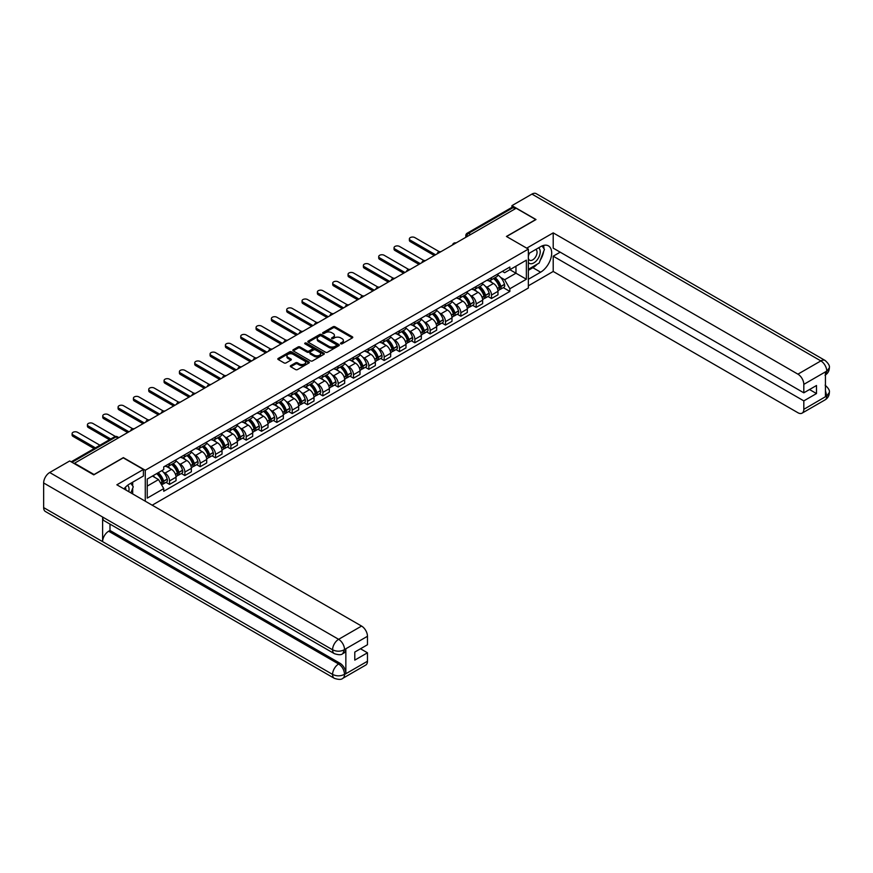 <?xml version="1.0" encoding="UTF-8"?>
<svg xmlns="http://www.w3.org/2000/svg" width="873" height="873" viewBox="0 0 873 873"><rect width="100%" height="100%" fill="white"/><g stroke="black" fill="none" stroke-linecap="round" stroke-linejoin="round"><path stroke-width="1.31" d="M340.765 343.809A0.96 0.557 0 0 0 342.118 343.809L352.365 337.895A1.364 0.786 0 0 0 352.768 337.338A1.364 0.786 0 0 0 352.365 336.782L335.003 326.753A1.364 0.786 0 0 0 333.071 326.753L322.824 332.678A0.96 0.557 0 0 0 324.178 333.453L325.498 332.689A4.365 2.521 0 0 1 331.675 332.689L333.115 333.53A4.365 2.521 0 0 1 334.403 335.308A4.365 2.521 0 0 1 333.115 337.087L331.795 337.851A0.96 0.557 0 0 0 333.148 338.637L334.468 337.873A4.365 2.521 0 0 1 340.645 337.873L342.096 338.702A4.365 2.521 0 0 1 343.373 340.481A4.365 2.521 0 0 1 342.096 342.271L340.765 343.034A0.96 0.557 0 0 0 340.765 343.809L340.765 343.034M290.72 365.634A1.364 0.786 0 0 0 290.327 366.191A1.364 0.786 0 0 0 290.72 366.747L295.598 369.563A1.364 0.786 0 0 0 297.529 369.563L308.911 362.982A1.364 0.786 0 0 0 309.304 362.426A1.364 0.786 0 0 0 308.911 361.869L291.549 351.852A1.364 0.786 0 0 0 289.618 351.852L278.236 358.421A1.364 0.786 0 0 0 277.832 358.978A1.364 0.786 0 0 0 278.236 359.534L284.118 362.928A1.364 0.786 0 0 0 286.049 362.928L290.916 360.113A1.364 0.786 0 0 0 291.32 359.556A1.364 0.786 0 0 0 290.916 358.999L288.003 357.319A3.645 2.106 0 0 1 286.933 355.835A3.645 2.106 0 0 1 289.181 353.881A3.645 2.106 0 0 1 293.164 354.34L304.59 360.942A3.645 2.106 0 0 1 305.659 362.426A3.645 2.106 0 0 1 303.411 364.379A3.645 2.106 0 0 1 299.428 363.921L297.529 362.819A1.364 0.786 0 0 0 295.598 362.819L290.72 365.634L290.72 366.747M145.267 470.263L123.355 457.616L94.066 474.519L74.511 463.236L516.161 208.243L535.716 219.538L506.427 236.452L528.351 249.1L145.267 470.263L145.267 501.189M325.596 352.234A1.364 0.786 0 0 0 327.528 352.234L338.91 345.664A1.364 0.786 0 0 0 339.302 345.108A1.364 0.786 0 0 0 338.91 344.551L321.548 334.523A1.364 0.786 0 0 0 319.616 334.523L308.234 341.103A1.364 0.786 0 0 0 307.831 341.659A1.364 0.786 0 0 0 308.234 342.216L325.596 352.234M305.288 344.017A0.96 0.557 0 0 1 306.259 344.158L323.894 354.34L312.523 360.898A1.364 0.786 0 0 1 310.592 360.898L293.23 350.87L293.23 349.757A1.364 0.786 0 0 0 292.837 350.313A1.364 0.786 0 0 0 293.23 350.87M293.23 349.757L298.108 346.941A1.364 0.786 0 0 1 300.028 346.941L307.078 351.011A1.364 0.786 0 0 0 309.009 351.011L312.239 349.145A1.364 0.786 0 0 0 312.632 348.589A1.364 0.786 0 0 0 312.239 348.032L304.906 343.798A0.96 0.557 0 0 1 306.259 343.024L323.905 353.216A1.364 0.786 0 0 1 324.309 353.772A1.364 0.786 0 0 1 323.905 354.329L323.905 353.216M152.197 505.194L528.351 288.025L528.351 249.1M470.656 234.521L468.594 233.331A2.783 1.604 60 0 0 467.208 233.189L511.72 207.49A2.783 1.604 60 0 1 513.117 207.621L468.594 233.331A2.783 1.604 120 0 0 466.629 236.736L466.629 236.845M515.179 208.811L513.117 207.621M491.488 277.636A6.395 3.688 60 0 1 490.168 280.506L496.65 276.763A6.395 3.688 -120 0 0 497.981 273.893M485.333 286.289L486.97 287.228A6.395 3.688 60 0 1 491.488 295.063L497.981 291.309A6.395 3.688 -120 0 0 493.463 283.485L488.815 280.8M497.981 291.309L497.981 294.779L491.488 298.522L487.974 296.493M490.168 280.506A6.395 3.688 60 0 1 487.025 280.222M491.488 295.063L491.488 298.522M476.156 286.486A6.395 3.688 60 0 1 474.836 289.356L481.329 285.613A6.395 3.688 -120 0 0 482.649 282.743M472.642 305.343L476.167 307.372L482.649 303.629L482.649 300.17A6.395 3.688 -120 0 0 478.131 292.335L473.482 289.65M474.836 289.356A6.395 3.688 60 0 1 471.693 289.072M470.001 295.139L471.638 296.078A6.395 3.688 60 0 1 476.167 303.913L476.167 307.372M460.835 295.347A6.395 3.688 60 0 1 459.504 298.217L465.996 294.463A6.395 3.688 -120 0 0 467.317 291.593M457.31 314.193L460.835 316.222L467.317 312.479L467.317 309.02A6.395 3.688 -120 0 0 462.799 301.185L458.15 298.511M459.504 298.217A6.395 3.688 60 0 1 456.361 297.922M454.669 303.99L456.306 304.928A6.395 3.688 60 0 1 460.835 312.763L460.835 316.222M445.503 304.197A6.395 3.688 60 0 1 444.171 307.067L450.664 303.324A6.395 3.688 -120 0 0 451.985 300.454M441.978 323.043L445.503 325.072L451.985 321.329L451.985 317.87A6.395 3.688 -120 0 0 447.467 310.035L442.818 307.361M444.171 307.067A6.395 3.688 60 0 1 441.029 306.772M439.348 312.84L440.974 313.778A6.395 3.688 60 0 1 445.503 321.613L445.503 325.072M430.171 313.047A6.395 3.688 60 0 1 428.839 315.917L435.332 312.174A6.395 3.688 -120 0 0 436.653 309.304M426.646 331.893L430.171 333.923L436.653 330.18L436.653 326.72A6.395 3.688 -120 0 0 432.135 318.885L427.486 316.212M428.839 315.917A6.395 3.688 60 0 1 425.697 315.622M424.016 321.69L425.653 322.639A6.395 3.688 60 0 1 430.171 330.463L430.171 333.923M414.839 321.897A6.395 3.688 60 0 1 413.518 324.767L420 321.024A6.395 3.688 -120 0 0 421.321 318.154M411.325 340.743L414.839 342.773L421.321 339.03L421.321 335.57A6.395 3.688 -120 0 0 416.803 327.735L412.165 325.062M413.518 324.767A6.395 3.688 60 0 1 410.365 324.472M408.684 330.54L410.321 331.489A6.395 3.688 60 0 1 414.839 339.313L414.839 342.773M399.507 330.747A6.395 3.688 60 0 1 398.186 333.617L404.668 329.874A6.395 3.688 -120 0 0 405.989 327.004M395.993 349.593L399.507 351.623L405.989 347.88L405.989 344.42A6.395 3.688 -120 0 0 401.471 336.596L396.833 333.912M398.186 333.617A6.395 3.688 60 0 1 395.033 333.333M393.352 339.39L394.989 340.339A6.395 3.688 60 0 1 399.507 348.163L399.507 351.623M384.175 339.597A6.395 3.688 60 0 1 382.854 342.467L389.336 338.724A6.395 3.688 -120 0 0 390.657 335.854M380.661 358.443L384.175 360.484L390.657 356.73L390.657 353.27A6.395 3.688 -120 0 0 386.139 345.446L381.501 342.762M382.854 342.467A6.395 3.688 60 0 1 379.7 342.183M378.02 348.24L379.657 349.189A6.395 3.688 60 0 1 384.175 357.013L384.175 360.484M368.843 348.447A6.395 3.688 60 0 1 367.522 351.317L374.004 347.574A6.395 3.688 -120 0 0 375.335 344.704M365.329 367.304L368.843 369.334L375.335 365.591L375.335 362.12A6.395 3.688 -120 0 0 370.807 354.296L366.169 351.612M367.522 351.317A6.395 3.688 60 0 1 364.368 351.033M362.688 357.09L364.325 358.039A6.395 3.688 60 0 1 368.843 365.874L368.843 369.334M353.51 357.297A6.395 3.688 60 0 1 352.19 360.167L358.672 356.424A6.395 3.688 -120 0 0 360.003 353.554M349.997 376.154L353.51 378.184L360.003 374.441L360.003 370.97A6.395 3.688 -120 0 0 355.475 363.146L350.837 360.462M352.19 360.167A6.395 3.688 60 0 1 349.047 359.883M347.356 365.951L348.993 366.889A6.395 3.688 60 0 1 353.51 374.724L353.51 378.184M338.178 366.147A6.395 3.688 60 0 1 336.858 369.017L343.34 365.274A6.395 3.688 -120 0 0 344.671 362.404M334.665 385.004L338.178 387.034L344.671 383.291L344.671 379.831A6.395 3.688 -120 0 0 340.143 371.996L335.505 369.312M336.858 369.017A6.395 3.688 60 0 1 333.715 368.733M332.024 374.801L333.661 375.739A6.395 3.688 60 0 1 338.178 383.574L338.178 387.034M322.846 375.008A6.395 3.688 60 0 1 321.526 377.878L328.019 374.124A6.395 3.688 -120 0 0 329.339 371.254M319.332 393.854L322.846 395.884L329.339 392.141L329.339 388.681A6.395 3.688 -120 0 0 324.821 380.846L320.173 378.173M321.526 377.878A6.395 3.688 60 0 1 318.383 377.583M316.692 383.651L318.329 384.589A6.395 3.688 60 0 1 322.846 392.424L322.846 395.884M307.525 383.858A6.395 3.688 60 0 1 306.194 386.728L312.687 382.985A6.395 3.688 -120 0 0 314.007 380.115M304 402.704L307.525 404.734L314.007 400.991L314.007 397.531A6.395 3.688 -120 0 0 309.489 389.696L304.841 387.023M306.194 386.728A6.395 3.688 60 0 1 303.051 386.433M301.36 392.501L302.996 393.439A6.395 3.688 60 0 1 307.525 401.274L307.525 404.734M292.193 392.708A6.395 3.688 60 0 1 290.862 395.578L297.355 391.835A6.395 3.688 -120 0 0 298.675 388.965M288.668 411.554L292.193 413.584L298.675 409.841L298.675 406.382A6.395 3.688 -120 0 0 294.157 398.546L289.509 395.873M290.862 395.578A6.395 3.688 60 0 1 287.719 395.283M286.038 401.351L287.664 402.3A6.395 3.688 60 0 1 292.193 410.124L292.193 413.584M276.861 401.558A6.395 3.688 60 0 1 275.53 404.428L282.023 400.685A6.395 3.688 -120 0 0 283.343 397.815M273.336 420.404L276.861 422.434L283.343 418.691L283.343 415.232A6.395 3.688 -120 0 0 278.825 407.396L274.177 404.723M275.53 404.428A6.395 3.688 60 0 1 272.387 404.144M270.706 410.201L272.332 411.15A6.395 3.688 60 0 1 276.861 418.975L276.861 422.434M261.529 410.408A6.395 3.688 60 0 1 260.209 413.278L266.691 409.535A6.395 3.688 -120 0 0 268.011 406.665M258.015 429.254L261.529 431.284L268.011 427.541L268.011 424.082A6.395 3.688 -120 0 0 263.493 416.257L258.855 413.573M260.209 413.278A6.395 3.688 60 0 1 257.055 412.994M255.374 419.051L257.011 420A6.395 3.688 60 0 1 261.529 427.825L261.529 431.284M246.197 419.258A6.395 3.688 60 0 1 244.877 422.128L251.359 418.385A6.395 3.688 -120 0 0 252.679 415.515M242.683 438.104L246.197 440.145L252.679 436.391L252.679 432.932A6.395 3.688 -120 0 0 248.161 425.107L243.523 422.423M244.877 422.128A6.395 3.688 60 0 1 241.723 421.845M240.042 427.901L241.679 428.85A6.395 3.688 60 0 1 246.197 436.675L246.197 440.145M230.865 428.108A6.395 3.688 60 0 1 229.544 430.978L236.026 427.235A6.395 3.688 -120 0 0 237.347 424.365M227.351 446.965L230.865 448.995L237.347 445.252L237.347 441.782A6.395 3.688 -120 0 0 232.829 433.957L228.191 431.273M229.544 430.978A6.395 3.688 60 0 1 226.391 430.695M224.71 436.751L226.347 437.7A6.395 3.688 60 0 1 230.865 445.536L230.865 448.995M215.533 436.958A6.395 3.688 60 0 1 214.212 439.828L220.694 436.085A6.395 3.688 -120 0 0 222.015 433.215M212.019 455.815L215.533 457.845L222.026 454.102L222.026 450.632A6.395 3.688 -120 0 0 217.497 442.807L212.859 440.123M214.212 439.828A6.395 3.688 60 0 1 211.059 439.545M209.378 445.612L211.015 446.55A6.395 3.688 60 0 1 215.533 454.386L215.533 457.845M200.201 445.819A6.395 3.688 60 0 1 198.88 448.689L205.362 444.935A6.395 3.688 -120 0 0 206.694 442.065M196.687 464.665L200.201 466.695L206.694 462.952L206.694 459.493A6.395 3.688 -120 0 0 202.165 451.657L197.527 448.973M198.88 448.689A6.395 3.688 60 0 1 195.727 448.395M194.046 454.462L195.683 455.4A6.395 3.688 60 0 1 200.201 463.236L200.201 466.695M184.869 454.669A6.395 3.688 60 0 1 183.548 457.539L190.03 453.785A6.395 3.688 -120 0 0 191.362 450.915M181.355 473.515L184.869 475.545L191.362 471.802L191.362 468.343A6.395 3.688 -120 0 0 186.833 460.508L182.195 457.834M183.548 457.539A6.395 3.688 60 0 1 180.405 457.245M178.714 463.312L180.351 464.25A6.395 3.688 60 0 1 184.869 472.086L184.869 475.545M169.537 463.519A6.395 3.688 60 0 1 168.216 466.389L174.698 462.646A6.395 3.688 -120 0 0 176.03 459.776M166.023 482.365L169.537 484.395L176.03 480.652L176.03 477.193A6.395 3.688 -120 0 0 171.512 469.358L166.863 466.684M168.216 466.389A6.395 3.688 60 0 1 165.073 466.095M163.382 472.162L165.019 473.101A6.395 3.688 60 0 1 169.537 480.936L169.537 484.395M502.357 271.372L504.659 272.703L526.375 260.165L515.965 266.178L515.965 273.216L504.659 279.742L500.666 277.428M147.231 486.097L158.537 479.572L163.742 488.596L147.231 498.123L147.231 479.059L163.742 469.532L163.742 466.869L509.865 267.029L509.865 269.692L526.375 279.229L509.865 288.756L504.659 279.742M526.375 260.165L526.375 279.229M163.742 488.596L163.742 491.259L509.865 291.429L509.865 288.756M158.537 479.572L152.437 476.058M503.306 287.643L509.865 291.429M341.147 343.951L342.096 343.405A4.365 2.521 0 0 0 343.373 341.616L343.373 340.481M334.403 335.308L334.403 336.443A4.365 2.521 0 0 1 333.115 338.222L332.176 338.768M352.365 336.782L352.365 337.895L335.003 327.888A1.364 0.786 0 0 0 333.071 327.888L323.206 333.584M338.91 344.551L338.91 345.664L321.548 335.658A1.364 0.786 0 0 0 319.616 335.658L308.245 342.227L308.234 341.103M336.498 345.501A0.96 0.557 0 0 0 336.498 344.715L321.253 335.919A0.96 0.557 0 0 0 319.9 335.919L318.503 336.727A4.365 2.521 0 0 0 317.226 338.506A4.365 2.521 0 0 0 318.503 340.295L328.925 346.308A4.365 2.521 0 0 0 335.101 346.308L336.498 345.501L336.498 346.636A0.96 0.557 0 0 0 336.782 346.243L336.782 345.108M317.226 338.506L317.226 339.641A4.365 2.521 0 0 0 318.503 341.43L318.503 340.295M336.498 346.636L335.101 347.443A4.365 2.521 0 0 1 328.925 347.443L318.503 341.43M293.252 350.881L298.108 348.076L298.108 346.941M312.632 348.589L312.632 349.724A1.364 0.786 0 0 1 312.239 350.28L309.009 352.146A1.364 0.786 0 0 1 307.078 352.146L300.028 348.076A1.364 0.786 0 0 0 298.108 348.076M314.378 355.235A3.645 2.106 0 0 0 318.361 355.682A3.645 2.106 0 0 0 320.609 353.74A3.645 2.106 0 0 0 319.54 352.256L315.513 349.931A1.364 0.786 0 0 0 313.582 349.931L310.351 351.786A1.364 0.786 0 0 0 309.959 352.354A1.364 0.786 0 0 0 310.351 352.91L314.378 355.235L314.378 356.37A3.645 2.106 0 0 0 318.361 356.817A3.645 2.106 0 0 0 320.609 354.875L320.609 353.74M309.959 352.354L309.959 353.489A1.364 0.786 0 0 0 310.351 354.045L310.351 352.91M314.378 356.37L310.351 354.045M305.659 362.426L305.659 363.561A3.645 2.106 0 0 1 303.411 365.514A3.645 2.106 0 0 1 299.428 365.056L297.529 363.954A1.364 0.786 0 0 0 295.598 363.954L290.742 366.758M286.933 355.835L286.933 356.959A3.645 2.106 0 0 0 288.003 358.454L288.003 357.319M290.895 360.123L288.003 358.454M308.889 362.993L291.549 352.987A1.364 0.786 0 0 0 289.618 352.987L278.247 359.545M493.911 278.356A8.752 5.052 60 0 1 493.954 278.378A8.752 5.052 60 0 1 499.705 286.235L499.76 286.42A1.702 0.982 60 0 1 499.498 287.752A1.702 0.982 60 0 1 499.454 287.774M439.315 251.719L414.839 237.587A3.197 1.844 -0 0 0 411.358 237.183A3.197 1.844 -0 0 0 409.382 238.886A3.197 1.844 -0 0 0 410.321 240.195L410.321 241.668A3.197 1.844 180 0 1 409.382 240.359L409.382 238.886M493.518 278.574A10.563 6.1 60 0 1 499.323 287.293L499.378 287.468A3.514 2.03 60 0 1 498.821 290.229L497.948 290.731M499.421 289.454A3.514 2.03 -120 0 0 500.393 289.312A3.514 2.03 -120 0 0 500.949 286.562L500.895 286.377A10.563 6.1 -120 0 0 495.1 277.669M497.85 275.017A10.563 6.1 60 0 1 504.485 284.314L504.539 284.489A3.514 2.03 60 0 1 503.983 287.25L500.393 289.312M434.296 255.516L410.321 241.668M489.917 280.637A10.563 6.1 60 0 1 492.121 282.71M435.572 254.774L410.321 240.195M497.261 282.732L498.603 283.507M537.201 264.192A15.638 9.025 120 0 1 532.868 267.705L540.627 272.19A15.638 9.025 120 0 0 550.841 258.419A15.638 9.025 120 0 0 548.451 245.88A15.638 9.025 120 0 0 540.627 246.655L528.351 253.748M540.627 272.19L528.351 279.284M528.351 285.809L553.209 271.459L553.209 256.193L803.815 400.882L803.815 409.328L826.906 395.884L825.432 396.56L825.432 372.171L826.764 371.112L803.815 384.371A8.337 4.812 -120 0 0 797.911 374.157L820.86 360.909L531.93 194.09L511.938 205.635L536.011 219.538L506.58 236.528M560.182 252.166L553.209 256.193M809.511 389.533L816.495 393.559L816.495 385.506L803.815 392.817L553.209 248.139L553.209 232.873L797.911 374.157M526.725 248.161L553.209 232.873M553.209 271.459L797.911 412.733A8.337 4.812 -120 0 0 802.091 413.147A8.337 4.812 -120 0 0 803.815 409.328M531.93 194.09A8.544 4.932 -60 0 1 536.208 193.664L825.138 360.484A8.544 4.932 -60 0 0 820.86 360.909A8.337 4.812 60 0 1 826.764 371.112M511.938 207.392L511.938 205.635M803.815 392.817L803.815 384.371M816.495 393.559L803.815 400.882M540.3 260.099A15.638 9.025 120 0 0 543.672 251.424M543.923 248.619A15.638 9.025 120 0 0 543.53 245.433M532.868 267.705L528.351 270.324M825.432 390.733L826.764 395.796M825.138 385.168C828.488 388.179 829.896 390.591 829.35 392.392L826.917 395.873M825.138 360.484C828.488 363.474 829.896 365.907 829.35 367.773L826.906 371.2M143.401 469.478L116.862 484.799L361.575 626.072A8.337 4.812 60 0 1 367.468 636.286L344.519 649.534L342.794 653.637C341.398 655.056 338.582 655.056 334.348 653.648L104.389 520.875A8.544 4.932 -60 0 1 102.61 517.023L43.65 482.976A8.544 4.932 -60 0 1 49.696 472.511L69.698 460.966L93.771 474.868L123.257 457.845L143.401 469.478L143.401 476.003L129.444 484.057A15.638 9.025 120 0 0 123.966 488.891M132.347 493.725L135.631 495.635M132.685 493.529L132.685 488.291M132.685 485.945L132.685 482.18M367.468 636.286L367.468 644.743L354.787 652.066L354.787 660.119L367.468 652.797L367.468 661.254A8.337 4.812 60 0 1 365.743 665.073L342.794 678.321A8.337 4.812 -120 0 0 344.519 674.502L367.468 661.254M342.794 678.321C341.463 679.729 338.648 679.74 334.348 678.332L45.418 511.513A8.544 4.932 -60 0 1 43.65 507.606L102.61 541.642A8.544 4.932 -60 0 1 108.656 531.231L338.626 664.004L339.946 663.24A8.337 4.812 60 0 1 345.85 673.454L345.85 649.054A8.337 4.812 60 0 1 344.126 652.873L342.794 653.637M43.65 482.976L43.65 507.606M334.348 653.648A8.544 4.932 -60 0 1 332.58 649.796L102.61 517.023L102.61 541.642L332.58 674.414C336.498 676.313 340.437 676.313 344.377 674.414L344.519 674.502M367.468 652.797L360.494 648.77M109.987 524.106L109.987 530.468L339.946 663.24M109.987 530.468L108.656 531.231M49.696 472.511L338.626 639.32A8.544 4.932 -60 0 0 332.58 649.796C336.52 651.684 340.448 651.662 344.366 649.741M528.351 262.435A9.036 5.216 120 0 0 535.531 261.66A9.036 5.216 120 0 0 540.234 251.828A9.036 5.216 120 0 0 538.597 247.834M529.103 253.312A9.036 5.216 120 0 0 528.351 254.949M528.351 257.961A6.187 3.568 120 0 0 529.595 260.198A6.187 3.568 120 0 0 534.363 258.539A6.187 3.568 120 0 0 537.059 252.319A6.187 3.568 120 0 0 535.782 249.482A6.187 3.568 120 0 0 535.76 249.471M529.616 253.017A6.187 3.568 120 0 0 528.351 256.727M542.046 245.946L544.457 249.383L539.154 263.057L528.547 269.19M128.746 491.652A9.036 5.216 120 0 0 129.051 489.218A9.036 5.216 120 0 0 127.556 485.333M125.865 489.993A6.187 3.568 120 0 0 125.876 489.709A6.187 3.568 120 0 0 125.232 487.45M130.808 483.271L133.274 486.785L130.906 492.896M478.579 287.206A8.752 5.052 60 0 1 478.622 287.228A8.752 5.052 60 0 1 484.384 295.085L484.428 295.27A1.702 0.982 60 0 1 484.166 296.602A1.702 0.982 60 0 1 484.122 296.624M423.983 260.569L399.507 246.437A3.197 1.844 -0 0 0 396.026 246.033A3.197 1.844 -0 0 0 394.05 247.736A3.197 1.844 -0 0 0 394.989 249.045L394.989 250.518A3.197 1.844 180 0 1 394.05 249.209L394.05 247.736M478.197 287.424A10.563 6.1 60 0 1 483.991 296.143L484.046 296.318A3.514 2.03 60 0 1 483.489 299.079L482.616 299.581M484.089 298.304A3.514 2.03 -120 0 0 485.061 298.173A3.514 2.03 -120 0 0 485.617 295.412L485.574 295.227A10.563 6.1 -120 0 0 479.768 286.519M482.518 283.867A10.563 6.1 60 0 1 489.153 293.164L489.207 293.339A3.514 2.03 60 0 1 488.651 296.1L485.061 298.173M418.964 264.366L394.989 250.518M474.585 289.487A10.563 6.1 60 0 1 476.8 291.571M420.24 263.624L394.989 249.045M481.929 291.582L483.282 292.357M463.247 296.056A8.752 5.052 60 0 1 463.29 296.078A8.752 5.052 60 0 1 469.052 303.935L469.096 304.12A1.702 0.982 60 0 1 468.834 305.452A1.702 0.982 60 0 1 468.79 305.474M408.651 269.419L384.175 255.287A3.197 1.844 -0 0 0 380.693 254.883A3.197 1.844 -0 0 0 378.718 256.586A3.197 1.844 -0 0 0 379.657 257.895L379.657 259.368A3.197 1.844 180 0 1 378.718 258.07L378.718 256.586M462.865 296.274A10.563 6.1 60 0 1 468.67 304.993L468.714 305.168A3.514 2.03 60 0 1 468.157 307.929L467.295 308.431M468.757 307.154A3.514 2.03 -120 0 0 469.739 307.023A3.514 2.03 -120 0 0 470.285 304.262L470.241 304.088A10.563 6.1 -120 0 0 464.436 295.369M467.186 292.717A10.563 6.1 60 0 1 473.821 302.014L473.875 302.189A3.514 2.03 60 0 1 473.319 304.95L469.739 307.023M403.632 273.216L379.657 259.368M459.253 298.337A10.563 6.1 60 0 1 461.468 300.421M404.908 272.474L379.657 257.895M466.597 300.432L467.95 301.207M447.914 304.906A8.752 5.052 60 0 1 447.958 304.928A8.752 5.052 60 0 1 453.72 312.785L453.774 312.971A1.702 0.982 60 0 1 453.502 314.302A1.702 0.982 60 0 1 453.458 314.324M393.319 278.269L368.843 264.137A3.197 1.844 -0 0 0 365.361 263.733A3.197 1.844 -0 0 0 363.386 265.436A3.197 1.844 -0 0 0 364.325 266.745L364.325 268.218A3.197 1.844 180 0 1 363.386 266.92L363.386 265.436M447.533 305.124A10.563 6.1 60 0 1 453.338 313.844L453.382 314.029A3.514 2.03 60 0 1 452.836 316.779L451.963 317.281M453.436 316.004A3.514 2.03 -120 0 0 454.407 315.873A3.514 2.03 -120 0 0 454.953 313.112L454.909 312.938A10.563 6.1 -120 0 0 449.104 304.219M451.854 301.567A10.563 6.1 60 0 1 458.489 310.864L458.543 311.05A3.514 2.03 60 0 1 457.987 313.8L454.407 315.873M388.299 282.066L364.325 268.218M443.931 307.187A10.563 6.1 60 0 1 446.136 309.271M389.576 281.324L364.325 266.745M451.265 309.282L452.618 310.057M432.582 313.756A8.752 5.052 60 0 1 432.626 313.778A8.752 5.052 60 0 1 438.388 321.635L438.442 321.821A1.702 0.982 60 0 1 438.17 323.163A1.702 0.982 60 0 1 438.126 323.174M377.987 287.119L353.51 272.987A3.197 1.844 -0 0 0 350.029 272.583A3.197 1.844 -0 0 0 348.054 274.297A3.197 1.844 -0 0 0 348.993 275.595L348.993 277.068A3.197 1.844 180 0 1 348.054 275.77L348.054 274.297M432.2 313.974A10.563 6.1 60 0 1 438.006 322.694L438.05 322.879A3.514 2.03 60 0 1 437.504 325.629L436.631 326.131M438.104 324.854A3.514 2.03 -120 0 0 439.075 324.723A3.514 2.03 -120 0 0 439.632 321.962L439.577 321.788A10.563 6.1 -120 0 0 433.772 313.069M436.522 310.417A10.563 6.1 60 0 1 443.168 319.714L443.211 319.9A3.514 2.03 60 0 1 442.655 322.65L439.075 324.723M372.967 290.916L348.993 277.068M428.599 316.037A10.563 6.1 60 0 1 430.804 318.121M374.244 290.174L348.993 275.595M435.933 318.132L437.286 318.907M417.25 322.606A8.752 5.052 60 0 1 417.294 322.639A8.752 5.052 60 0 1 423.056 330.496L423.11 330.671A1.702 0.982 60 0 1 422.838 332.013A1.702 0.982 60 0 1 422.805 332.035M362.666 295.969L338.178 281.837A3.197 1.844 -0 0 0 334.697 281.433A3.197 1.844 -0 0 0 332.722 283.147A3.197 1.844 -0 0 0 333.661 284.445L333.661 285.918A3.197 1.844 180 0 1 332.722 284.62L332.722 283.147M416.868 322.824A10.563 6.1 60 0 1 422.674 331.544L422.728 331.729A3.514 2.03 60 0 1 422.172 334.479L421.299 334.981M422.772 333.704A3.514 2.03 -120 0 0 423.743 333.573A3.514 2.03 -120 0 0 424.3 330.823L424.245 330.638A10.563 6.1 -120 0 0 418.44 321.919M421.19 319.278A10.563 6.1 60 0 1 427.835 328.564L427.879 328.75A3.514 2.03 60 0 1 427.334 331.5L423.743 333.573M357.635 299.766L333.661 285.918M413.267 324.887A10.563 6.1 60 0 1 415.472 326.971M358.923 299.035L333.661 284.445M420.611 326.982L421.954 327.768M401.918 331.456A8.752 5.052 60 0 1 401.962 331.489A8.752 5.052 60 0 1 407.724 339.346L407.778 339.521A1.702 0.982 60 0 1 407.505 340.863A1.702 0.982 60 0 1 407.473 340.885M347.334 304.819L322.846 290.687A3.197 1.844 -0 0 0 319.365 290.294A3.197 1.844 -0 0 0 317.39 291.997A3.197 1.844 -0 0 0 318.329 293.295L318.329 294.779A3.197 1.844 180 0 1 317.39 293.47L317.39 291.997M401.536 331.685A10.563 6.1 60 0 1 407.342 340.394L407.396 340.579A3.514 2.03 60 0 1 406.84 343.329L405.967 343.842M407.44 342.554A3.514 2.03 -120 0 0 408.411 342.423A3.514 2.03 -120 0 0 408.968 339.673L408.913 339.488A10.563 6.1 -120 0 0 403.108 330.769M405.858 328.128A10.563 6.1 60 0 1 412.503 337.415L412.547 337.6A3.514 2.03 60 0 1 412.001 340.35L408.411 342.423M342.314 308.616L318.329 294.779M397.935 333.737A10.563 6.1 60 0 1 400.14 335.821M343.591 307.885L318.329 293.295M405.279 335.832L406.622 336.618M386.586 340.306A8.752 5.052 60 0 1 386.63 340.339A8.752 5.052 60 0 1 392.392 348.196L392.446 348.371A1.702 0.982 60 0 1 392.173 349.713A1.702 0.982 60 0 1 392.141 349.735M332.002 313.669L307.525 299.537A3.197 1.844 -0 0 0 304.033 299.144A3.197 1.844 -0 0 0 302.058 300.847A3.197 1.844 -0 0 0 302.996 302.156L302.996 303.629A3.197 1.844 180 0 1 302.058 302.32L302.058 300.847M386.204 340.535A10.563 6.1 60 0 1 392.01 349.244L392.064 349.429A3.514 2.03 60 0 1 391.508 352.179L390.635 352.692M392.108 351.404A3.514 2.03 -120 0 0 393.079 351.273A3.514 2.03 -120 0 0 393.636 348.523L393.581 348.338A10.563 6.1 -120 0 0 387.776 339.63M390.526 336.978A10.563 6.1 60 0 1 397.171 346.265L397.226 346.45A3.514 2.03 60 0 1 396.669 349.211L393.079 351.273M326.982 317.466L302.996 303.629M382.603 342.587A10.563 6.1 60 0 1 384.807 344.671M328.259 316.735L302.996 302.156M389.947 344.693L391.29 345.468M371.254 349.167A8.752 5.052 60 0 1 371.298 349.189A8.752 5.052 60 0 1 377.06 357.046L377.114 357.232A1.702 0.982 60 0 1 376.841 358.563A1.702 0.982 60 0 1 376.809 358.585M316.67 322.53L292.193 308.387A3.197 1.844 -0 0 0 288.701 307.994A3.197 1.844 -0 0 0 286.737 309.697A3.197 1.844 -0 0 0 287.664 311.006L287.664 312.479A3.197 1.844 180 0 1 286.737 311.17L286.737 309.697M370.872 349.386A10.563 6.1 60 0 1 376.678 358.094L376.732 358.279A3.514 2.03 60 0 1 376.176 361.04L375.303 361.542M376.776 360.254A3.514 2.03 -120 0 0 377.747 360.123A3.514 2.03 -120 0 0 378.304 357.373L378.249 357.188A10.563 6.1 -120 0 0 372.444 348.48M375.194 345.828A10.563 6.1 60 0 1 381.839 355.115L381.894 355.3A3.514 2.03 60 0 1 381.337 358.061L377.747 360.123M311.65 326.316L287.664 312.479M367.271 351.448A10.563 6.1 60 0 1 369.475 353.521M312.927 325.585L287.664 311.006M374.615 353.543L375.957 354.318M355.922 358.017A8.752 5.052 60 0 1 355.966 358.039A8.752 5.052 60 0 1 361.728 365.896L361.782 366.082A1.702 0.982 60 0 1 361.509 367.413A1.702 0.982 60 0 1 361.477 367.435M301.338 331.38L276.861 317.248A3.197 1.844 -0 0 0 273.38 316.844A3.197 1.844 -0 0 0 271.405 318.547A3.197 1.844 -0 0 0 272.332 319.856L272.332 321.329A3.197 1.844 180 0 1 271.405 320.02L271.405 318.547M355.54 358.236A10.563 6.1 60 0 1 361.346 366.955L361.4 367.129A3.514 2.03 60 0 1 360.844 369.89L359.971 370.392M361.444 369.115A3.514 2.03 -120 0 0 362.415 368.984A3.514 2.03 -120 0 0 362.972 366.224L362.917 366.038A10.563 6.1 -120 0 0 357.112 357.33M359.862 354.678A10.563 6.1 60 0 1 366.507 363.976L366.562 364.15A3.514 2.03 60 0 1 366.005 366.911L362.415 368.984M296.318 335.177L272.332 321.329M351.939 360.298A10.563 6.1 60 0 1 354.143 362.371M297.595 334.435L272.332 319.856M359.283 362.393L360.625 363.168M340.59 366.867A8.752 5.052 60 0 1 340.645 366.889A8.752 5.052 60 0 1 346.395 374.746L346.45 374.932A1.702 0.982 60 0 1 346.188 376.263A1.702 0.982 60 0 1 346.144 376.285M286.006 340.23L261.529 326.098A3.197 1.844 -0 0 0 258.048 325.694A3.197 1.844 -0 0 0 256.073 327.397A3.197 1.844 -0 0 0 257.011 328.706L257.011 330.18A3.197 1.844 180 0 1 256.073 328.87L256.073 327.397M340.208 367.086A10.563 6.1 60 0 1 346.014 375.805L346.068 375.979A3.514 2.03 60 0 1 345.512 378.74L344.639 379.242M346.112 377.965A3.514 2.03 -120 0 0 347.083 377.834A3.514 2.03 -120 0 0 347.64 375.074L347.585 374.888A10.563 6.1 -120 0 0 341.779 366.18M344.54 363.528A10.563 6.1 60 0 1 351.175 372.826L351.23 373A3.514 2.03 60 0 1 350.673 375.761L347.083 377.834M280.986 344.027L257.011 330.18M336.607 369.148A10.563 6.1 60 0 1 338.811 371.232M282.263 343.285L257.011 328.706M343.951 371.243L345.293 372.018M325.269 375.717A8.752 5.052 60 0 1 325.313 375.739A8.752 5.052 60 0 1 331.074 383.596L331.118 383.782A1.702 0.982 60 0 1 330.856 385.113A1.702 0.982 60 0 1 330.812 385.135M270.674 349.08L246.197 334.948A3.197 1.844 -0 0 0 242.716 334.545A3.197 1.844 -0 0 0 240.741 336.247A3.197 1.844 -0 0 0 241.679 337.556L241.679 339.03A3.197 1.844 180 0 1 240.741 337.731L240.741 336.247M324.876 375.936A10.563 6.1 60 0 1 330.681 384.655L330.736 384.829A3.514 2.03 60 0 1 330.18 387.59L329.307 388.092M330.78 386.815A3.514 2.03 -120 0 0 331.751 386.684A3.514 2.03 -120 0 0 332.307 383.924L332.253 383.749A10.563 6.1 -120 0 0 326.458 375.03M329.208 372.378A10.563 6.1 60 0 1 335.843 381.676L335.898 381.85A3.514 2.03 60 0 1 335.341 384.611L331.751 386.684M265.654 352.878L241.679 339.03M321.275 377.998A10.563 6.1 60 0 1 323.479 380.082M266.931 352.135L241.679 337.556M328.619 380.093L329.961 380.868M309.937 384.567A8.752 5.052 60 0 1 309.98 384.589A8.752 5.052 60 0 1 315.742 392.446L315.786 392.632A1.702 0.982 60 0 1 315.524 393.963A1.702 0.982 60 0 1 315.48 393.985M255.342 357.93L230.865 343.798A3.197 1.844 -0 0 0 227.384 343.395A3.197 1.844 -0 0 0 225.409 345.108A3.197 1.844 -0 0 0 226.347 346.406L226.347 347.88A3.197 1.844 180 0 1 225.409 346.581L225.409 345.108M309.555 384.786A10.563 6.1 60 0 1 315.349 393.505L315.404 393.69A3.514 2.03 60 0 1 314.847 396.44L313.974 396.942M315.448 395.665A3.514 2.03 -120 0 0 316.43 395.534A3.514 2.03 -120 0 0 316.975 392.774L316.932 392.599A10.563 6.1 -120 0 0 311.126 383.88M313.876 381.228A10.563 6.1 60 0 1 320.511 390.526L320.566 390.711A3.514 2.03 60 0 1 320.009 393.461L316.43 395.534M250.322 361.728L226.347 347.88M305.943 386.848A10.563 6.1 60 0 1 308.158 388.932M251.599 360.986L226.347 346.406M313.287 388.943L314.64 389.718M294.605 393.417A8.752 5.052 60 0 1 294.648 393.439A8.752 5.052 60 0 1 300.41 401.296L300.454 401.482A1.702 0.982 60 0 1 300.192 402.824A1.702 0.982 60 0 1 300.148 402.835M240.01 366.78L215.533 352.648A3.197 1.844 -0 0 0 212.052 352.245A3.197 1.844 -0 0 0 210.077 353.958A3.197 1.844 -0 0 0 211.015 355.256L211.015 356.73A3.197 1.844 180 0 1 210.077 355.431L210.077 353.958M294.223 393.636A10.563 6.1 60 0 1 300.028 402.355L300.072 402.54A3.514 2.03 60 0 1 299.526 405.29L298.653 405.792M300.126 404.515A3.514 2.03 -120 0 0 301.098 404.385A3.514 2.03 -120 0 0 301.643 401.624L301.6 401.449A10.563 6.1 -120 0 0 295.794 392.73M298.544 390.089A10.563 6.1 60 0 1 305.179 399.376L305.234 399.561A3.514 2.03 60 0 1 304.677 402.311L301.098 404.385M234.99 370.578L211.015 356.73M290.622 395.698A10.563 6.1 60 0 1 292.826 397.782M236.267 369.836L211.015 355.256M297.955 397.793L299.308 398.568M279.273 402.267A8.752 5.052 60 0 1 279.316 402.3A8.752 5.052 60 0 1 285.078 410.157L285.133 410.332A1.702 0.982 60 0 1 284.86 411.674A1.702 0.982 60 0 1 284.816 411.696M224.677 375.63L200.201 361.498A3.197 1.844 -0 0 0 196.72 361.095A3.197 1.844 -0 0 0 194.744 362.808A3.197 1.844 -0 0 0 195.683 364.106L195.683 365.591A3.197 1.844 180 0 1 194.744 364.281L194.744 362.808M278.891 402.486A10.563 6.1 60 0 1 284.696 411.205L284.74 411.39A3.514 2.03 60 0 1 284.194 414.14L283.321 414.642M284.794 413.366A3.514 2.03 -120 0 0 285.766 413.235A3.514 2.03 -120 0 0 286.322 410.485L286.268 410.299A10.563 6.1 -120 0 0 280.462 401.58M283.212 398.939A10.563 6.1 60 0 1 289.847 408.226L289.901 408.411A3.514 2.03 60 0 1 289.345 411.161L285.766 413.235M219.658 379.428L195.683 365.591M275.29 404.548A10.563 6.1 60 0 1 277.494 406.632M220.934 378.696L195.683 364.106M282.623 406.643L283.976 407.429M263.941 411.118A8.752 5.052 60 0 1 263.984 411.15A8.752 5.052 60 0 1 269.746 419.007L269.801 419.182A1.702 0.982 60 0 1 269.528 420.524A1.702 0.982 60 0 1 269.495 420.546M209.356 384.48L184.869 370.348A3.197 1.844 -0 0 0 181.388 369.956A3.197 1.844 -0 0 0 179.412 371.658A3.197 1.844 -0 0 0 180.351 372.957L180.351 374.441A3.197 1.844 180 0 1 179.412 373.131L179.412 371.658M263.559 411.347A10.563 6.1 60 0 1 269.364 420.055L269.419 420.24A3.514 2.03 60 0 1 268.862 422.99L267.989 423.503M269.462 422.216A3.514 2.03 -120 0 0 270.434 422.085A3.514 2.03 -120 0 0 270.99 419.335L270.936 419.149A10.563 6.1 -120 0 0 265.13 410.43M267.88 407.789A10.563 6.1 60 0 1 274.526 417.076L274.569 417.261A3.514 2.03 60 0 1 274.024 420.011L270.434 422.085M204.326 388.278L180.351 374.441M259.958 413.398A10.563 6.1 60 0 1 262.162 415.483M205.613 387.547L180.351 372.957M267.291 415.493L268.644 416.279M248.609 419.968A8.752 5.052 60 0 1 248.652 420A8.752 5.052 60 0 1 254.414 427.857L254.469 428.032A1.702 0.982 60 0 1 254.196 429.374A1.702 0.982 60 0 1 254.163 429.396M194.024 393.33L169.537 379.198A3.197 1.844 -0 0 0 166.056 378.806A3.197 1.844 -0 0 0 164.08 380.508A3.197 1.844 -0 0 0 165.019 381.817L165.019 383.291A3.197 1.844 180 0 1 164.08 381.981L164.08 380.508M248.227 420.197A10.563 6.1 60 0 1 254.032 428.905L254.087 429.09A3.514 2.03 60 0 1 253.53 431.851L252.657 432.353M254.13 431.066A3.514 2.03 -120 0 0 255.102 430.935A3.514 2.03 -120 0 0 255.658 428.185L255.603 427.999A10.563 6.1 -120 0 0 249.798 419.291M252.548 416.639A10.563 6.1 60 0 1 259.194 425.926L259.237 426.111A3.514 2.03 60 0 1 258.692 428.872L255.102 430.935M189.005 397.128L165.019 383.291M244.626 422.248A10.563 6.1 60 0 1 246.83 424.333M190.281 396.397L165.019 381.817M251.97 424.354L253.312 425.129M233.277 428.829A8.752 5.052 60 0 1 233.32 428.85A8.752 5.052 60 0 1 239.082 436.707L239.137 436.893A1.702 0.982 60 0 1 238.864 438.224A1.702 0.982 60 0 1 238.831 438.246M178.692 402.191L154.215 388.049A3.197 1.844 -0 0 0 150.723 387.656A3.197 1.844 -0 0 0 148.748 389.358A3.197 1.844 -0 0 0 149.687 390.668L149.687 392.141A3.197 1.844 180 0 1 148.748 390.831L148.748 389.358M232.895 429.047A10.563 6.1 60 0 1 238.7 437.755L238.755 437.94A3.514 2.03 60 0 1 238.198 440.701L237.325 441.203M238.798 439.916A3.514 2.03 -120 0 0 239.769 439.785A3.514 2.03 -120 0 0 240.326 437.035L240.271 436.849A10.563 6.1 -120 0 0 234.466 428.141M237.216 425.489A10.563 6.1 60 0 1 243.862 434.787L243.916 434.961A3.514 2.03 60 0 1 243.36 437.722L239.769 439.785M173.672 405.989L149.687 392.141M229.293 431.109A10.563 6.1 60 0 1 231.498 433.183M174.949 405.247L149.687 390.668M236.638 433.204L237.98 433.979M217.944 437.679A8.752 5.052 60 0 1 217.988 437.7A8.752 5.052 60 0 1 223.75 445.557L223.804 445.743A1.702 0.982 60 0 1 223.532 447.074A1.702 0.982 60 0 1 223.499 447.096M163.36 411.041L138.883 396.909A3.197 1.844 -0 0 0 135.391 396.506A3.197 1.844 -0 0 0 133.427 398.208A3.197 1.844 -0 0 0 134.355 399.518L134.355 400.991A3.197 1.844 180 0 1 133.427 399.681L133.427 398.208M217.563 437.897A10.563 6.1 60 0 1 223.368 446.616L223.423 446.79A3.514 2.03 60 0 1 222.866 449.551L221.993 450.053M223.466 448.777A3.514 2.03 -120 0 0 224.437 448.646A3.514 2.03 -120 0 0 224.994 445.885L224.939 445.699A10.563 6.1 -120 0 0 219.134 436.991M221.884 434.339A10.563 6.1 60 0 1 228.53 443.637L228.584 443.811A3.514 2.03 60 0 1 228.028 446.572L224.437 448.646M158.34 414.839L134.355 400.991M213.961 439.959A10.563 6.1 60 0 1 216.166 442.033M159.617 414.097L134.355 399.518M221.306 442.054L222.648 442.829M202.612 446.529A8.752 5.052 60 0 1 202.656 446.55A8.752 5.052 60 0 1 208.418 454.407L208.472 454.593A1.702 0.982 60 0 1 208.2 455.924A1.702 0.982 60 0 1 208.167 455.946M148.028 419.891L123.551 405.759A3.197 1.844 -0 0 0 120.059 405.356A3.197 1.844 -0 0 0 118.095 407.058A3.197 1.844 -0 0 0 119.023 408.368L119.023 409.841A3.197 1.844 180 0 1 118.095 408.542L118.095 407.058M202.23 446.747A10.563 6.1 60 0 1 208.036 455.466L208.09 455.641A3.514 2.03 60 0 1 207.534 458.401L206.661 458.903M208.134 457.627A3.514 2.03 -120 0 0 209.105 457.496A3.514 2.03 -120 0 0 209.662 454.735L209.607 454.56A10.563 6.1 -120 0 0 203.802 445.841M206.552 443.189A10.563 6.1 60 0 1 213.198 452.487L213.252 452.661A3.514 2.03 60 0 1 212.696 455.422L209.105 457.496M143.008 423.689L119.023 409.841M198.629 448.809A10.563 6.1 60 0 1 200.834 450.894M144.285 422.947L119.023 408.368M205.973 450.904L207.316 451.679M187.28 455.379A8.752 5.052 60 0 1 187.324 455.4A8.752 5.052 60 0 1 193.086 463.257L193.14 463.443A1.702 0.982 60 0 1 192.878 464.774A1.702 0.982 60 0 1 192.835 464.796M132.696 428.741L108.219 414.61A3.197 1.844 -0 0 0 104.738 414.206A3.197 1.844 -0 0 0 102.763 415.908A3.197 1.844 -0 0 0 103.701 417.218L103.701 418.691A3.197 1.844 180 0 1 102.763 417.392L102.763 415.908M186.898 455.597A10.563 6.1 60 0 1 192.704 464.316L192.758 464.491A3.514 2.03 60 0 1 192.202 467.251L191.329 467.753M192.802 466.477A3.514 2.03 -120 0 0 193.773 466.346A3.514 2.03 -120 0 0 194.33 463.585L194.275 463.41A10.563 6.1 -120 0 0 188.47 454.691M191.231 452.039A10.563 6.1 60 0 1 197.865 461.337L197.92 461.511A3.514 2.03 60 0 1 197.363 464.272L193.773 466.346M127.676 432.539L103.701 418.691M183.297 457.659A10.563 6.1 60 0 1 185.502 459.744M128.953 431.797L103.701 417.218M190.641 459.755L191.984 460.529M171.959 464.229A8.752 5.052 60 0 1 172.003 464.25A8.752 5.052 60 0 1 177.765 472.107L177.808 472.293A1.702 0.982 60 0 1 177.546 473.624A1.702 0.982 60 0 1 177.503 473.646M115.4 436.456L92.887 423.46A3.197 1.844 -0 0 0 89.406 423.056A3.197 1.844 -0 0 0 87.431 424.769A3.197 1.844 -0 0 0 88.369 426.068L88.369 427.541A3.197 1.844 180 0 1 87.431 426.242L87.431 424.769M171.566 464.447A10.563 6.1 60 0 1 177.372 473.166L177.426 473.352A3.514 2.03 60 0 1 176.87 476.101L175.997 476.603M177.47 475.327A3.514 2.03 -120 0 0 178.441 475.196A3.514 2.03 -120 0 0 178.998 472.435L178.943 472.26A10.563 6.1 -120 0 0 173.149 463.541M175.899 460.889A10.563 6.1 60 0 1 182.533 470.187L182.588 470.372A3.514 2.03 60 0 1 182.031 473.122L178.441 475.196M109.463 439.73L88.369 427.541M167.965 466.509A10.563 6.1 60 0 1 170.17 468.594M110.74 438.988L88.369 426.068M175.309 468.605L176.652 469.379M157.096 473.373A8.752 5.052 60 0 1 162.433 480.958L162.476 481.143A1.702 0.982 60 0 1 162.214 482.485A1.702 0.982 60 0 1 162.171 482.496M99.937 445.23L77.555 432.31A3.197 1.844 -0 0 0 74.074 431.906A3.197 1.844 -0 0 0 72.099 433.619A3.197 1.844 -0 0 0 73.037 434.918L73.037 436.391A3.197 1.844 180 0 1 72.099 435.092L72.099 433.619M156.649 473.624A10.563 6.1 60 0 1 162.04 482.016L162.094 482.202A3.514 2.03 60 0 1 161.614 484.908M162.138 484.177A3.514 2.03 -120 0 0 163.109 484.046A3.514 2.03 -120 0 0 163.666 481.285L163.622 481.11A10.563 6.1 -120 0 0 158.22 472.719M161.811 470.645A10.563 6.1 60 0 1 167.201 479.037L167.256 479.222A3.514 2.03 60 0 1 166.699 481.972L163.109 484.046M94.131 448.58L73.037 436.391M153.059 475.698A10.563 6.1 60 0 1 154.848 477.444M95.408 447.838L73.037 434.918M159.977 477.455L161.33 478.24M466.728 236.79L466.629 236.736A2.783 1.604 0 0 1 465.811 235.601L465.811 237.314M184.869 472.086L191.362 468.343M200.201 463.236L206.694 459.493M215.533 454.386L222.026 450.632M230.865 445.536L237.347 441.782M246.197 436.675L252.679 432.932M261.529 427.825L268.011 424.082M276.861 418.975L283.343 415.232M292.193 410.124L298.675 406.382M307.525 401.274L314.007 397.531M322.846 392.424L329.339 388.681M338.178 383.574L344.671 379.831M353.51 374.724L360.003 370.97M368.843 365.874L375.335 362.12M384.175 357.013L390.657 353.27M399.507 348.163L405.989 344.42M414.839 339.313L421.321 335.57M430.171 330.463L436.653 326.72M445.503 321.613L451.985 317.87M460.835 312.763L467.317 309.02M476.167 303.913L482.649 300.17M169.537 480.936L176.03 477.193M165.019 473.101L171.512 469.358M180.351 464.25L186.833 460.508M195.683 455.4L202.165 451.657M211.015 446.55L217.497 442.807M226.347 437.7L232.829 433.957M241.679 428.85L248.161 425.107M257.011 420L263.493 416.257M272.332 411.15L278.825 407.396M287.664 402.3L294.157 398.546M302.996 393.439L309.489 389.696M318.329 384.589L324.821 380.846M333.661 375.739L340.143 371.996M348.993 366.889L355.475 363.146M364.325 358.039L370.807 354.296M379.657 349.189L386.139 345.446M394.989 340.339L401.471 336.596M410.321 331.489L416.803 327.735M425.653 322.639L432.135 318.885M440.974 313.778L447.467 310.035M456.306 304.928L462.799 301.185M471.638 296.078L478.131 292.335M486.97 287.228L493.463 283.485M455.848 243.076A2.783 1.604 120 0 0 454.615 243.785M440.516 251.926A2.783 1.604 120 0 0 439.283 252.635M425.184 260.776A2.783 1.604 120 0 0 423.951 261.485M409.852 269.626A2.783 1.604 120 0 0 408.619 270.335M394.52 278.476A2.783 1.604 120 0 0 393.286 279.185M379.188 287.326A2.783 1.604 120 0 0 377.965 288.035M363.855 296.176A2.783 1.604 120 0 0 362.633 296.885M348.523 305.026A2.783 1.604 120 0 0 347.301 305.736M333.191 313.887A2.783 1.604 120 0 0 331.969 314.586M317.859 322.737A2.783 1.604 120 0 0 316.637 323.447M302.527 331.587A2.783 1.604 120 0 0 301.305 332.297M287.206 340.437A2.783 1.604 120 0 0 285.973 341.147M271.874 349.287A2.783 1.604 120 0 0 270.641 349.997M256.542 358.137A2.783 1.604 120 0 0 255.309 358.847M241.21 366.987A2.783 1.604 120 0 0 239.977 367.697M225.878 375.837A2.783 1.604 120 0 0 224.645 376.547M210.546 384.687A2.783 1.604 120 0 0 209.324 385.397M195.214 393.548A2.783 1.604 120 0 0 193.992 394.247M179.882 402.398A2.783 1.604 120 0 0 178.659 403.108M164.55 411.248A2.783 1.604 120 0 0 163.327 411.958M149.218 420.099A2.783 1.604 120 0 0 147.995 420.808M133.896 428.949A2.783 1.604 120 0 0 132.663 429.658M118.041 438.093L115.978 436.904L72.001 462.297M118.859 437.624L117.375 436.773A2.783 1.604 120 0 0 115.978 436.904A2.783 1.604 60 0 0 114.592 436.773L71.193 461.828M342.096 343.405L342.096 342.271M331.795 338.637L331.795 337.851M333.115 338.222L333.115 337.087M322.824 333.453L322.824 332.678M333.071 327.888L333.071 326.753M335.003 327.888L335.003 326.753M319.616 335.658L319.616 334.523M321.548 335.658L321.548 334.523M328.925 347.443L328.925 346.308M335.101 347.443L335.101 346.308M300.028 348.076L300.028 346.941M307.078 352.146L307.078 351.011M309.009 352.146L309.009 351.011M312.239 350.28L312.239 349.145M306.259 344.158L306.259 343.024M295.598 363.954L295.598 362.819M297.529 363.954L297.529 362.819M299.428 365.056L299.428 363.921M290.916 360.113L290.916 358.999M278.236 359.534L278.236 358.421M289.618 352.987L289.618 351.852M291.549 352.987L291.549 351.852M308.911 362.982L308.911 361.869M497.457 288.581L499.378 287.468M500.949 286.562L504.539 284.489M500.895 286.377L504.485 284.314M497.392 288.406L499.847 286.977M829.35 392.424C829.252 395.687 827.822 398.186 825.029 399.899A8.337 4.812 -120 0 0 826.764 396.08M825.432 374.943L826.764 371.396M345.85 673.454L344.377 674.414M344.519 649.818L345.85 649.054M344.519 649.534A8.337 4.812 60 0 0 338.626 639.32L361.575 626.072M334.348 678.332A8.544 4.932 -60 0 1 332.58 674.414A8.544 4.932 -60 0 1 338.626 664.004C342.172 666.383 344.137 669.787 344.519 674.218M482.125 297.431L484.046 296.318M485.617 295.412L489.207 293.339M485.574 295.227L489.153 293.164M482.06 297.257L483.991 296.143M466.793 306.281L468.714 305.168M470.285 304.262L473.875 302.189M470.241 304.088L473.821 302.014M466.728 306.107L468.67 304.993M451.461 315.131L453.382 314.029M454.953 313.112L458.543 311.05M454.909 312.938L458.489 310.864M451.396 314.957L453.338 313.844M436.129 323.981L438.05 322.879M439.632 321.962L443.211 319.9M439.577 321.788L443.168 319.714M436.064 323.807L438.006 322.694M420.797 332.831L422.728 331.729M424.3 330.823L427.879 328.75M424.245 330.638L427.835 328.564M420.742 332.657L422.674 331.544M405.476 341.692L407.396 340.579M408.968 339.673L412.547 337.6M408.913 339.488L412.503 337.415M405.41 341.518L407.342 340.394M390.144 350.542L392.064 349.429M393.636 348.523L397.226 346.45M393.581 348.338L397.171 346.265M390.078 350.368L392.534 348.927M374.812 359.392L376.732 358.279M378.304 357.373L381.894 355.3M378.249 357.188L381.839 355.115M374.746 359.218L377.201 357.788M359.48 368.242L361.4 367.129M362.972 366.224L366.562 364.15M362.917 366.038L366.507 363.976M359.414 368.068L361.869 366.638M344.148 377.092L346.068 375.979M347.64 375.074L351.23 373M347.585 374.888L351.175 372.826M344.082 376.918L346.014 375.805M328.815 385.942L330.736 384.829M332.307 383.924L335.898 381.85M332.253 383.749L335.843 381.676M328.75 385.768L331.205 384.338M313.483 394.792L315.404 393.69M316.975 392.774L320.566 390.711M316.932 392.599L320.511 390.526M313.418 394.618L315.873 393.188M298.151 403.642L300.072 402.54M301.643 401.624L305.234 399.561M301.6 401.449L305.179 399.376M298.086 403.468L300.541 402.038M282.819 412.493L284.74 411.39M286.322 410.485L289.901 408.411M286.268 410.299L289.847 408.226M282.754 412.318L285.209 410.888M267.487 421.353L269.419 420.24M270.99 419.335L274.569 417.261M270.936 419.149L274.526 417.076M267.433 421.179L269.364 420.055M252.166 430.203L254.087 429.09M255.658 428.185L259.237 426.111M255.603 427.999L259.194 425.926M252.101 430.029L254.545 428.599M236.834 439.054L238.755 437.94M240.326 437.035L243.916 434.961M240.271 436.849L243.862 434.787M236.769 438.879L239.224 437.449M221.502 447.904L223.423 446.79M224.994 445.885L228.584 443.811M224.939 445.699L228.53 443.637M221.436 447.729L223.892 446.299M206.17 456.754L208.09 455.641M209.662 454.735L213.252 452.661M209.607 454.56L213.198 452.487M206.104 456.579L208.036 455.466M190.838 465.604L192.758 464.491M194.33 463.585L197.92 461.511M194.275 463.41L197.865 461.337M190.772 465.429L193.228 464M175.506 474.454L177.426 473.352M178.998 472.435L182.588 470.372M178.943 472.26L182.533 470.187M175.44 474.279L177.896 472.85M160.567 483.085L162.094 482.202M163.666 481.285L167.256 479.222M163.622 481.11L167.201 479.037M160.468 482.922L162.564 481.7M456.077 242.934A2.783 2.783 0 0 0 452.509 244.997M440.745 251.784A2.783 2.783 0 0 0 437.177 253.847M425.413 260.634A2.783 2.783 0 0 0 421.845 262.697M410.081 269.484A2.783 2.783 0 0 0 406.523 271.547M394.76 278.345A2.783 2.783 0 0 0 391.191 280.397M379.428 287.195A2.783 2.783 0 0 0 375.859 289.247M364.096 296.045A2.783 2.783 0 0 0 360.527 298.097M348.764 304.895A2.783 2.783 0 0 0 345.195 306.958M333.431 313.745A2.783 2.783 0 0 0 329.863 315.808M318.099 322.595A2.783 2.783 0 0 0 314.531 324.658M302.767 331.445A2.783 2.783 0 0 0 299.199 333.508M287.435 340.295A2.783 2.783 0 0 0 283.867 342.358M272.103 349.145A2.783 2.783 0 0 0 268.535 351.208M256.771 358.006A2.783 2.783 0 0 0 253.214 360.058M241.439 366.856A2.783 2.783 0 0 0 237.882 368.908M226.118 375.706A2.783 2.783 0 0 0 222.55 377.769M210.786 384.556A2.783 2.783 0 0 0 207.217 386.619M195.454 393.407A2.783 2.783 0 0 0 191.885 395.469M180.122 402.257A2.783 2.783 0 0 0 176.553 404.319M164.79 411.107A2.783 2.783 0 0 0 161.221 413.169M149.458 419.957A2.783 2.783 0 0 0 145.889 422.019M134.126 428.818A2.783 2.783 0 0 0 130.557 430.869M117.375 436.773A2.783 2.783 0 0 0 114.592 436.773M467.208 233.189A2.783 2.783 0 0 0 465.811 235.601M802.091 413.147L825.029 399.899M829.35 367.806C829.241 371.036 827.8 373.513 825.029 375.215"/></g></svg>
